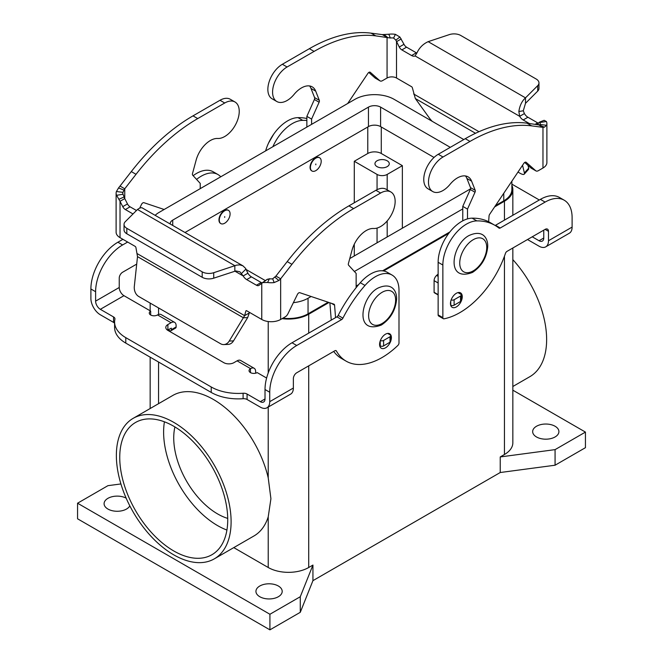 <?xml version="1.0" encoding="UTF-8"?>
<svg xmlns="http://www.w3.org/2000/svg" width="663" height="663" viewBox="0 0 663 663"><rect width="100%" height="100%" fill="white"/><g stroke="black" fill="none" stroke-linecap="round" stroke-linejoin="round"><path stroke-width="0.99" d="M511.877 184.14L537.212 198.767A38.181 22.045 180 0 1 539.234 200.027M306.861 120.509A95.447 55.104 120 0 0 302.709 120.359A33.407 19.285 120 0 0 272.849 146.722M306.861 118.511A95.447 55.104 120 0 0 297.985 117.633A33.407 19.285 120 0 0 265.631 150.891M545.724 246.851L569.343 233.219A13.359 7.716 -120 0 0 572.111 227.094L572.111 217.679A38.181 22.045 120 0 0 564.205 200.201A38.181 22.045 120 0 0 545.11 202.091L500.233 228.006A2.387 1.376 -60 0 1 499.04 228.122A2.387 1.376 -60 0 1 498.941 228.055A95.447 55.104 120 0 0 494.979 225.362A95.447 55.104 120 0 0 476.838 220.895A33.407 19.285 120 0 0 442.859 265.026L442.859 317.627A2.387 1.376 120 0 0 443.356 318.721A2.387 1.376 120 0 0 444.019 318.812A71.587 41.33 120 0 0 505.463 253.357A2.387 1.376 -60 0 1 506.98 251.385L545.11 229.373A4.774 2.751 -60 0 1 547.497 229.133A4.774 2.751 -60 0 1 548.492 231.321L548.492 240.735A13.359 7.716 60 0 1 545.724 246.851A13.359 7.716 60 0 1 539.036 246.188L527.508 239.534M450.459 303.505A8.354 4.823 -60 0 1 454.097 295.101A8.354 4.823 -60 0 1 460.536 292.864A8.354 4.823 -60 0 1 462.268 296.684A8.354 4.823 -60 0 1 458.622 305.088A8.354 4.823 -60 0 1 452.183 307.325A8.354 4.823 -60 0 1 450.459 303.505M390.706 341.205A8.354 4.823 120 0 0 391.402 337.6A8.354 4.823 120 0 0 389.67 333.779A8.354 4.823 120 0 0 383.231 336.017A8.354 4.823 120 0 0 379.584 344.42A8.354 4.823 120 0 0 381.316 348.241A8.354 4.823 120 0 0 390.457 341.843M555.072 426.251A13.127 7.575 180 0 1 558.909 431.605A13.127 7.575 180 0 1 550.812 438.608A13.127 7.575 180 0 1 536.508 436.967A13.127 7.575 180 0 1 532.662 431.605A13.127 7.575 180 0 1 540.768 424.61A13.127 7.575 180 0 1 555.072 426.251M129.807 505.836A13.127 7.575 180 0 1 107.928 509.051A13.127 7.575 180 0 1 104.091 503.698A13.127 7.575 180 0 1 111.981 496.744A13.127 7.575 180 0 1 126.169 498.153M278.352 586.009A13.127 7.575 180 0 1 282.198 591.371A13.127 7.575 180 0 1 274.092 598.374A13.127 7.575 180 0 1 259.788 596.725A13.127 7.575 180 0 1 255.943 591.371A13.127 7.575 180 0 1 264.048 584.368A13.127 7.575 180 0 1 278.352 586.009M220.713 223.506A7.633 4.409 -60 0 1 220.539 223.414A7.633 4.409 -60 0 1 219.37 217.298A7.633 4.409 -60 0 1 224.359 210.569A7.633 4.409 -60 0 1 228.171 210.188A7.633 4.409 -60 0 1 228.337 210.295M224.691 223.232A7.633 4.409 120 0 0 229.68 216.503A7.633 4.409 120 0 0 228.511 210.386A7.633 4.409 120 0 0 224.691 210.768A7.633 4.409 120 0 0 219.702 217.489A7.633 4.409 120 0 0 220.878 223.613A7.633 4.409 120 0 0 224.691 223.232M224.691 216.61L224.691 217.389L224.691 216.61M311.825 170.905A7.633 4.409 -60 0 1 311.651 170.814A7.633 4.409 -60 0 1 310.483 164.697A7.633 4.409 -60 0 1 315.472 157.968A7.633 4.409 -60 0 1 319.293 157.587A7.633 4.409 -60 0 1 319.45 157.686M315.812 170.631A7.633 4.409 -60 0 1 311.991 171.004A7.633 4.409 -60 0 1 310.823 164.888A7.633 4.409 -60 0 1 315.812 158.159A7.633 4.409 -60 0 1 319.624 157.777A7.633 4.409 -60 0 1 320.793 163.902A7.633 4.409 -60 0 1 315.812 170.631M315.812 164.001L315.812 164.78L315.812 164.001M387.184 160.794A7.16 4.135 180 0 1 389.28 163.711A7.16 4.135 180 0 1 384.855 167.532A7.16 4.135 180 0 1 377.056 166.637A7.16 4.135 180 0 1 374.96 163.711A7.16 4.135 180 0 1 379.377 159.891A7.16 4.135 180 0 1 387.184 160.794M116.365 455.473A81.135 46.841 60 0 1 133.172 418.336A81.135 46.841 60 0 1 195.693 440.066A81.135 46.841 60 0 1 231.105 521.715A81.135 46.841 60 0 1 214.298 558.859A81.135 46.841 60 0 1 151.786 537.121A81.135 46.841 60 0 1 116.365 455.473M133.172 418.336L172.819 395.438A81.135 46.841 60 0 1 268.225 477.907L270.918 498.733L268.225 516.825A81.135 46.841 60 0 1 253.954 535.969L214.298 558.859M512.839 259.647A81.135 46.841 60 0 1 546.635 339.547A81.135 46.841 60 0 1 529.828 376.692L512.839 386.504M164.424 421.809A76.361 44.09 -120 0 0 217.605 525.618A76.361 44.09 -120 0 0 226.92 530.06M173.739 550.945A76.361 44.09 60 0 1 123.857 483.659A76.361 44.09 60 0 1 135.559 422.464A76.361 44.09 60 0 1 173.739 426.251A76.361 44.09 60 0 1 223.622 493.537A76.361 44.09 60 0 1 211.92 554.724A76.361 44.09 60 0 1 173.739 550.945M174.916 426.947A62.04 35.819 -120 0 0 217.605 513.924A62.04 35.819 -120 0 0 227.716 518.4M494.979 225.362L490.255 222.627A95.447 55.104 120 0 0 472.114 218.16A33.407 19.285 120 0 0 438.135 262.299L438.135 314.9A2.387 1.376 120 0 0 438.633 315.994L443.356 318.721M402.366 165.659L387.184 174.427A7.16 4.135 180 0 1 377.056 174.427L354.282 161.275L367.774 153.484A9.547 5.511 180 0 1 381.275 153.484L402.366 165.659L402.366 228.205M543.759 230.152L543.759 238.009A6.68 3.854 -120 0 1 542.375 241.067A6.68 3.854 -120 0 1 539.036 240.735L532.232 236.807M354.282 255.968L354.282 244.216M354.282 202.779L354.282 161.275M564.205 200.201L559.481 197.475A38.181 22.045 120 0 0 540.386 199.364L495.51 225.279A2.387 1.376 -60 0 1 495.137 225.445M328.152 302.22L308.046 313.831A27.68 15.978 180 0 1 282.886 318.182M293.377 302.668A27.68 15.978 0 0 0 308.046 298.242L311.088 296.485M511.877 181.165L511.877 189.527A27.68 15.978 180 0 1 503.772 200.831L495.485 205.613M449.879 231.942L382.526 270.827M358.675 284.601L356.139 286.068M354.382 271.49L462.774 208.911M463.785 139.553L394.095 99.317A27.68 15.978 0 0 0 354.954 99.317L159.228 212.326A27.68 15.978 0 0 0 155.258 215.21M434.041 157.454L380.603 126.6A8.594 4.956 0 0 0 368.454 126.6L185.11 232.448M170.217 223.845A8.594 4.956 180 0 1 170.209 223.622A8.594 4.956 180 0 1 172.728 220.116L368.454 107.116A8.594 4.956 180 0 1 380.603 107.116L450.285 147.343M265.54 280.714L246.23 269.568M470.515 188.856L349.757 258.57M511.877 185.292A28.633 16.534 180 0 1 512.839 189.527A28.633 16.534 180 0 1 504.452 201.221L494.631 206.889M512.839 248.003L512.839 442.809A28.633 16.534 180 0 1 504.452 454.503L500.233 456.94L555.072 449.63L585.437 432.094L512.839 390.175M585.437 432.094L585.437 447.682L555.072 465.219L500.233 472.52L312.936 580.655L312.936 565.067L308.718 567.503A28.633 16.534 180 0 1 268.225 567.503L233.774 547.613M329.005 302.51L308.718 314.221A28.633 16.534 180 0 1 282.082 318.646M448.785 233.351L383.62 270.976M357.415 286.109L356.139 286.847M312.936 565.067L300.281 596.725L269.916 614.261L77.563 503.209L107.928 485.672L120.915 483.949M555.072 465.219L555.072 449.63M500.233 472.52L500.233 456.94M312.936 580.655L300.281 612.314L300.281 596.725M300.281 612.314L269.916 629.85L269.916 614.261M269.916 629.85L77.563 518.798L77.563 503.209M266.617 378.043L257.203 372.606A4.774 2.751 180 0 1 251.998 373.203A4.774 2.751 180 0 1 249.056 370.658A4.774 2.751 180 0 1 250.457 368.711L250.581 368.636A7.16 4.135 -60 0 1 254.161 368.28L240.661 360.49A7.16 4.135 120 0 0 237.081 360.838L233.915 362.669A7.16 4.135 180 0 1 223.796 362.669L167.888 330.389A7.16 4.135 0 0 1 165.791 327.472A7.16 4.135 0 0 1 167.888 324.547L171.054 322.715A7.16 4.135 -60 0 1 174.634 322.367A7.16 4.135 -60 0 1 176.118 325.641L176.118 326.958A2.387 1.376 -120 0 1 175.62 328.052L170.897 330.779A2.387 1.376 -120 0 0 171.386 329.685L171.294 328.152L167.888 330A7.16 4.135 0 0 0 167.573 330.199M254.161 368.28A7.16 4.135 -60 0 1 255.645 371.553L255.645 373.203M392.073 275.062A33.407 19.285 -60 0 0 365.015 285.446A95.447 55.104 -60 0 0 342.912 318.132A2.387 1.376 120 0 1 341.627 319.574L296.742 345.489A38.181 22.045 -60 0 0 269.742 392.247L269.742 401.67A13.359 7.716 60 0 1 266.974 407.786A13.359 7.716 60 0 1 260.294 407.123L247.075 399.491L247.075 394.037L260.294 401.67A6.68 3.854 -120 0 0 263.634 402.002A6.68 3.854 -120 0 0 265.018 398.935L265.018 389.521A38.181 22.045 -60 0 1 292.018 342.763L336.903 316.848A2.387 1.376 120 0 0 338.188 315.406A95.447 55.104 -60 0 1 360.291 282.72A33.407 19.285 -60 0 1 387.349 272.336L392.073 275.062A33.407 19.285 -60 0 1 398.993 290.353L398.993 342.962A2.387 1.376 -60 0 1 397.833 345.473A71.587 41.33 -60 0 1 346.144 361.161A71.587 41.33 -60 0 1 336.39 350.976A2.387 1.376 120 0 0 336.066 350.636A2.387 1.376 120 0 0 334.873 350.752L296.742 372.763A4.774 2.751 120 0 0 293.369 378.614L293.369 388.029A13.359 7.716 -120 0 1 290.601 394.145L266.974 407.786M346.144 361.161L341.42 358.434A71.587 41.33 -60 0 1 333.704 351.431M380.388 340.533A2.387 1.376 0 0 0 383.595 340.45L390.01 336.746A2.387 1.376 0 0 0 390.706 335.776L390.706 341.23A2.387 1.376 180 0 1 390.01 342.207L383.595 345.904A2.387 1.376 180 0 1 380.222 345.904L379.684 345.597A8.354 4.823 -60 0 1 379.692 345.614M211.224 392.43L211.224 386.977L125.788 337.649A38.181 22.045 180 0 1 114.6 322.061L114.6 327.514A38.181 22.045 180 0 0 125.788 343.103L211.224 392.43A38.181 22.045 0 0 0 243.097 398.703A4.774 2.751 180 0 1 247.075 399.491M211.224 386.977A38.181 22.045 0 0 0 243.097 393.25A4.774 2.751 180 0 1 247.075 394.037M114.6 323.312A4.774 2.751 -0 0 0 113.555 322.4L100.337 314.776A13.359 7.716 60 0 1 90.889 298.408L90.889 288.985A38.181 22.045 -60 0 1 117.89 242.227L122.928 239.318M174.634 322.367L161.134 314.569A7.16 4.135 120 0 0 157.554 314.925L157.429 315A4.774 2.751 0 0 1 152.225 315.596A4.774 2.751 0 0 1 149.283 313.052A4.774 2.751 0 0 1 150.675 311.104L123.964 295.681A6.68 3.854 60 0 1 119.241 287.493L119.241 278.079A4.774 2.751 120 0 1 122.614 272.236L136.711 264.098M114.6 322.061A38.181 22.045 180 0 1 114.914 319.251A4.774 2.751 -0 0 0 114.956 318.895A4.774 2.751 -0 0 0 113.555 316.947L100.337 309.314A6.68 3.854 -120 0 1 95.613 301.135L95.613 291.72A38.181 22.045 -60 0 1 122.614 244.954L127.652 242.045M196.571 179.416A33.407 19.285 -60 0 1 217.945 174.526A33.407 19.285 -60 0 1 220.746 176.806M193.14 175.678A33.407 19.285 -60 0 1 213.221 171.8L217.945 174.526M150.675 315L150.675 311.104M168.228 329.809L169.703 330.663A2.387 1.376 -120 0 0 170.897 330.779M538.969 82.916A9.547 5.511 180 0 1 537.693 85.668L525.502 97.859L525.502 103.312L537.693 91.121A9.547 5.511 0 0 0 538.969 88.37L538.969 82.916A9.547 5.511 180 0 0 536.176 79.021L460.802 35.495A9.547 5.511 -0 0 0 449.274 34.625L428.165 41.661C423.143 43.949 419.43 47.637 417.035 52.725L415.088 55.932A7.16 4.135 60 0 1 411.59 55.535L401.844 49.907A4.774 2.751 60 0 1 399.259 47.023L395.852 40.095L399.913 37.029L395.397 34.343A13.359 7.716 180 0 0 388.833 34.244L382.344 34.617L371.073 33.15L375.797 35.877A167.035 96.442 120 0 0 314.088 51.407L287.087 66.996A20.52 11.851 120 0 0 273.686 85.079A20.52 11.851 120 0 0 276.827 101.522A20.52 11.851 120 0 0 294.115 94.361A21.473 12.398 -60 0 1 312.207 86.861A21.473 12.398 -60 0 1 315.712 91.154L319.309 100.328A2.387 1.376 -60 0 1 319.11 102.226L311.593 119.091L311.593 124.354M395.852 40.095L393.59 38.056A6.68 3.854 0 0 0 390.316 38.006L375.797 35.877M399.913 37.029L403.982 44.297A4.774 2.751 -120 0 0 406.568 47.181L416.314 52.808A7.16 4.135 -120 0 0 416.87 53.09M347.677 103.519L367.915 73.361A2.387 1.376 -60 0 1 370.153 72.217A2.387 1.376 -60 0 1 370.286 72.308L379.808 80.72A4.774 2.751 120 0 0 380.073 80.911A4.774 2.751 120 0 0 382.46 80.671L387.068 78.01A6.68 3.854 180 0 1 396.515 78.01L411.59 86.712A1.193 0.688 60 0 1 412.403 87.906L415.328 98.538L429.491 118.171A9.547 2.669 -138.1 0 0 432.259 121.354M306.861 127.081L306.861 116.365L314.386 99.5A2.387 1.376 120 0 0 314.585 97.602L310.988 88.428A21.473 12.398 120 0 0 309.58 85.95M276.827 101.522L272.103 98.795A20.52 11.851 -60 0 1 268.963 82.353A20.52 11.851 -60 0 1 282.363 64.27L309.364 48.681A167.035 96.442 -60 0 1 371.073 33.15M380.073 80.911L375.349 78.176A4.774 2.751 -60 0 1 375.084 77.994L368.794 72.441M387.068 78.01L387.068 37.343L382.344 34.617M306.861 116.365L311.593 119.091M538.455 123.21A4.774 2.751 60 0 1 537.652 122.862L527.905 117.235A7.16 4.135 60 0 1 524.4 113.588L519.676 116.315A7.16 4.135 -120 0 0 523.182 119.962L529.231 123.459M537.038 124.47L538.837 122.647L546.395 121.52A13.359 7.716 180 0 1 546.892 123.6A13.359 7.716 180 0 1 546.561 125.307L544.464 127.172L542.972 127.354L538.248 124.627L544.464 127.172M525.502 103.312L523.289 110.779L524.4 113.588M415.088 55.932L519.676 116.315L518.847 111.508C519.751 105.558 521.972 101.008 525.502 97.859L428.165 41.661M542.74 120.915L544.141 120.301L546.395 121.52M538.837 122.647L539.964 122.556A6.68 3.854 0 0 1 540.204 123.6A6.68 3.854 0 0 1 540.038 124.453L538.994 124.951L526.977 123.161A167.035 96.442 120 0 0 465.269 138.691L438.268 154.28A20.52 11.851 120 0 0 424.867 172.363A20.52 11.851 120 0 0 428.008 188.806L432.732 191.541A20.52 11.851 -60 0 1 429.591 175.09A20.52 11.851 -60 0 1 443 157.007L469.992 141.426A167.035 96.442 -60 0 1 531.701 125.887L542.972 127.354L542.972 168.021L538.364 170.681A4.774 2.751 -60 0 1 535.977 170.921A4.774 2.751 -60 0 1 535.721 170.731L526.19 162.327A2.387 1.376 120 0 0 526.057 162.228A2.387 1.376 120 0 0 523.82 163.371L489.692 214.248A2.387 1.376 120 0 0 489.054 215.972L488.631 221.757M467.498 218.889L467.498 209.11L475.015 192.237A2.387 1.376 120 0 0 475.214 190.339L471.617 181.173A21.473 12.398 120 0 0 468.111 176.872A21.473 12.398 120 0 0 450.02 184.372A20.52 11.851 -60 0 1 432.732 191.541M438.135 274.076L436.585 275.452A4.774 2.751 120 0 0 434.091 280.656L434.091 292.3A0.953 0.547 120 0 0 434.29 292.739L438.135 294.96A7.16 4.135 60 0 0 438.135 294.977M465.484 175.96A21.473 12.398 -60 0 1 466.893 178.446L470.49 187.612A2.387 1.376 -60 0 1 470.291 189.51L462.774 206.384L462.774 220.82M524.698 162.452L530.988 168.004A4.774 2.751 120 0 0 531.254 168.195L535.977 170.921M450.649 305.129L450.749 305.187A2.387 1.376 0 0 0 454.122 305.187L460.536 301.483A2.387 1.376 0 0 0 461.233 300.513L461.233 295.052A2.387 1.376 180 0 1 460.536 296.029L454.122 299.734A2.387 1.376 180 0 1 451.147 299.916M457.976 292.598L460.536 294.082A2.387 1.376 180 0 1 461.233 295.052M542.972 168.021A13.359 7.716 0 0 0 546.892 162.568L546.892 123.6M467.498 209.11L462.774 206.384M401.239 38.943L396.515 41.678L396.515 78.01M517.994 172.057L519.974 173.209A9.547 2.669 41.9 0 0 524.234 174.162A9.547 2.669 41.9 0 0 524.383 172.952L522.543 165.269M524.234 174.162L528.51 169.38A9.547 2.669 -138.1 0 0 528.668 168.178L527.988 165.352M234.992 101.986L230.268 99.259A20.52 11.851 120 0 0 220 100.27L193.008 115.859A167.035 96.442 120 0 0 131.299 171.576L120.028 186.063L122.672 187.596L124.752 188.798L136.023 174.311A167.035 96.442 -60 0 1 197.731 118.586L224.732 102.997A20.52 11.851 -60 0 1 234.992 101.986A20.52 11.851 -60 0 1 236.318 123.144A20.52 11.851 -60 0 1 217.704 138.476A21.473 12.398 120 0 0 196.107 160.214L192.51 173.532A2.387 1.376 120 0 0 192.709 175.206L200.226 183.386L200.226 188.648M164.134 209.483L143.904 202.687A2.387 1.376 120 0 0 141.534 204.378L139.736 208.033M124.006 190.14L122.962 192.361A6.68 3.854 0 0 0 122.796 193.215A6.68 3.854 0 0 0 123.036 194.259L124.752 198.577L124.752 188.798L124.006 190.14L118.536 187.927L120.028 186.063M136.47 210.502L130.072 206.815A4.774 2.751 60 0 1 127.487 203.931L124.752 198.577L120.028 201.303L116.605 195.295A13.359 7.716 180 0 1 116.108 193.215A13.359 7.716 180 0 1 116.439 191.508L118.536 187.927M116.108 193.215L116.108 232.183A13.359 7.716 0 0 0 120.028 237.644L135.095 246.346A1.193 0.688 -120 0 1 135.915 247.531L137.506 256.631L134.332 286.275A9.547 7.326 87.8 0 0 138.741 296.494L220.588 343.749A9.547 7.326 -92.2 0 0 223.812 344.578A9.547 7.326 -92.2 0 0 229.224 341.055L244.63 315.654L245.874 311.022A1.193 0.688 60 0 1 246.089 310.707A1.193 0.688 60 0 1 246.686 310.765L261.761 319.467A13.359 7.716 0 0 0 280.656 319.467L285.264 316.806A4.774 2.751 120 0 0 287.916 313.798L297.447 294.389A2.387 1.376 -60 0 1 299.817 292.698L333.945 304.168A2.387 1.376 -60 0 1 334.086 304.234A2.387 1.376 -60 0 1 334.575 305.162L335.561 317.618M261.761 319.467L261.761 283.134L267.438 279.189L259.018 285.322A4.774 2.751 60 0 1 258.819 285.455A4.774 2.751 60 0 1 256.432 285.223L246.686 279.595A7.16 4.135 60 0 1 243.18 275.949L234.835 271.126L234.835 265.672L137.498 209.475L139.794 208.016L141.816 207.676L242.948 265.838L239.865 264.869L236.558 265.134L213.726 272.708A9.547 5.511 -0 0 1 202.198 271.838L126.824 228.321A9.547 5.511 180 0 1 124.031 224.417A9.547 5.511 180 0 1 125.307 221.666L137.498 209.475M120.028 237.644L120.028 201.303L122.763 206.657A4.774 2.751 -120 0 0 125.348 209.541L133.006 213.967M124.031 224.417L124.031 229.879A9.547 5.511 0 0 0 126.824 233.774L202.198 277.291A9.547 5.511 180 0 0 213.726 278.17L235.837 270.935L239.898 271.805L243.18 275.949L247.912 273.222A7.16 4.135 -120 0 0 251.41 276.869L261.156 282.496A4.774 2.751 -120 0 0 262.167 282.902M249.495 312.389L247.672 317.594L243.387 317.759L137.506 256.631M247.912 273.222L245.55 268.349L242.948 265.838M263.087 282.571L267.603 282.479A13.359 7.716 180 0 0 274.167 282.571L278.883 280.499L280.656 278.808L280.656 319.467M267.148 279.504L269.41 278.758A6.68 3.854 0 0 0 272.684 278.808L275.932 276.081L280.656 278.808L291.927 264.322L287.203 261.595A167.035 96.442 -60 0 1 348.912 205.87L375.913 190.289A20.52 11.851 -60 0 1 386.173 189.27L390.897 191.997A20.52 11.851 120 0 0 380.637 193.016L353.636 208.596A167.035 96.442 120 0 0 291.927 264.322M275.932 276.081L287.203 261.595M331.251 320.113L329.884 302.809M137.158 253.614L244.63 315.654L249.354 312.928M356.139 287.676L356.139 273.405L348.614 265.217A2.387 1.376 -60 0 1 348.415 263.543L352.012 250.224A21.473 12.398 -60 0 1 373.609 228.486A20.52 11.851 120 0 0 392.231 213.154A20.52 11.851 120 0 0 390.897 191.997M390.706 335.776A2.387 1.376 0 0 0 390.01 334.798L387.615 333.423M247.672 317.594L233.509 340.89A9.547 7.326 87.8 0 1 228.097 344.412L223.812 344.578M382.12 323.478A19.086 11.022 120 0 0 395.62 300.09A19.086 11.022 120 0 0 382.12 292.3A19.086 11.022 120 0 0 368.62 315.679A19.086 11.022 120 0 0 382.12 323.478M473.233 270.869A19.086 11.022 -60 0 1 459.732 263.078A19.086 11.022 -60 0 1 473.233 239.699A19.086 11.022 -60 0 1 486.733 247.49A19.086 11.022 -60 0 1 473.233 270.869M297.985 117.633L302.709 120.359M476.838 220.895L472.114 218.16M158.548 403.684L158.548 362.015M158.548 314.461L158.548 307.93M268.225 477.907L268.225 407.065M268.225 372.938L268.225 321.538M387.184 174.427L387.184 189.85M387.184 220.945L387.184 236.964M377.056 174.427L377.056 189.676M377.056 228.072L377.056 242.815M381.275 126.989L381.275 153.484M539.036 240.735L543.759 238.009M367.774 126.989L367.774 153.484M548.492 231.321L545.11 229.373M545.11 202.091L540.386 199.364M500.233 228.006L495.51 225.279M442.859 265.026L438.135 262.299M308.046 298.242L308.046 313.831M503.772 193.256L503.772 200.831M380.603 107.116L380.603 126.6M368.454 107.116L368.454 126.6M172.728 220.116L172.728 225.296M504.452 454.503L504.452 256.225M504.452 220.116L504.452 201.221M268.225 567.503L268.225 516.825M308.718 567.503L308.718 365.852M308.718 333.116L308.718 314.221M250.581 368.636L237.081 360.838M250.457 372.606L250.457 368.711M269.742 401.67L293.369 388.029M260.294 401.67L265.018 398.935M336.39 350.976L335.611 350.52M269.742 392.247L265.018 389.521M296.742 345.489L292.018 342.763M341.627 319.574L336.903 316.848M342.912 318.132L338.188 315.406M365.015 285.446L360.291 282.72M243.097 398.703L243.097 393.25M125.788 343.103L125.788 337.649M171.054 322.715L157.554 314.925M123.964 295.681L100.337 309.314M95.613 301.135L119.241 287.493M117.89 242.227L122.614 244.954M90.889 288.985L95.613 291.72M113.555 322.4L113.555 316.947M167.888 330L167.888 324.547M171.386 329.685L176.118 326.958M548.492 240.735L572.111 227.094M442.859 317.627L438.135 314.9M393.59 38.056L395.397 34.343M282.363 64.27L287.087 66.996M309.364 48.681L314.088 51.407M387.954 37.75L384.117 34.592M310.988 88.428L315.712 91.154M314.585 97.602L319.309 100.328M314.386 99.5L319.11 102.226M375.084 77.994L379.808 80.72M475.52 133.288L415.328 98.538M413.646 93.98L478.984 131.697M538.248 124.627L538.248 123.5M537.693 91.121L537.693 85.668M523.289 110.779L518.847 111.508M527.905 117.235L523.182 119.962M537.652 122.862L535.265 124.238M539.334 122.199L544.141 120.301M443 157.007L438.268 154.28M471.617 181.173L466.893 178.446M450.749 301.201L450.749 305.187M460.536 296.029L460.536 301.483M454.122 299.734L454.122 305.187M535.721 170.731L530.988 168.004M540.038 124.453L546.561 125.307M531.701 125.887L526.977 123.161M469.992 141.426L465.269 138.691M438.135 294.637L434.091 292.3M438.135 282.993L434.091 280.656M438.135 276.347L436.585 275.452M475.015 192.237L470.291 189.51M475.214 190.339L470.49 187.612M416.314 52.808L411.59 55.535M403.982 44.297L399.259 47.023M406.568 47.181L401.844 49.907M390.316 38.006L388.833 34.244M528.668 168.178L524.383 172.952M220 100.27L224.732 102.997M193.008 115.859L197.731 118.586M131.299 171.576L136.023 174.311M124.163 196.952L118.859 199.298M123.036 194.259L116.605 195.295M122.962 192.361L116.439 191.508M246.686 279.595L251.41 276.869M241.514 273.463L245.965 269.054M256.432 285.223L261.156 282.496M269.41 278.758L267.603 282.479M275.046 277.341L278.883 280.499M272.684 278.808L274.167 282.571M245.874 311.022L246.47 310.674M380.637 193.016L375.913 190.289M353.636 208.596L348.912 205.87M334.575 305.162L331.351 303.298M380.222 340.981L380.222 345.904M383.595 340.45L383.595 345.904M390.01 336.746L390.01 342.207M229.224 341.055L233.509 340.89M126.824 233.774L126.824 228.321M202.198 277.291L202.198 271.838M213.726 278.17L213.726 272.708M122.763 206.657L127.487 203.931M125.348 209.541L130.072 206.815M378.084 288.04C392.546 281.584 397.096 291.819 396.582 299.56C395.438 310.483 390.391 318.961 381.424 325.003C353.719 335.611 361.136 296.361 378.084 288.04M469.205 235.44C452.249 243.76 444.832 283.002 472.545 272.402C481.504 266.36 486.559 257.874 487.695 246.951C488.208 239.219 483.659 228.975 469.205 235.44M268.54 143.075L273.711 134.117M150.161 408.524L150.161 357.175M150.161 310.806L150.161 303.09M512.839 215.276L512.839 189.527"/></g></svg>
